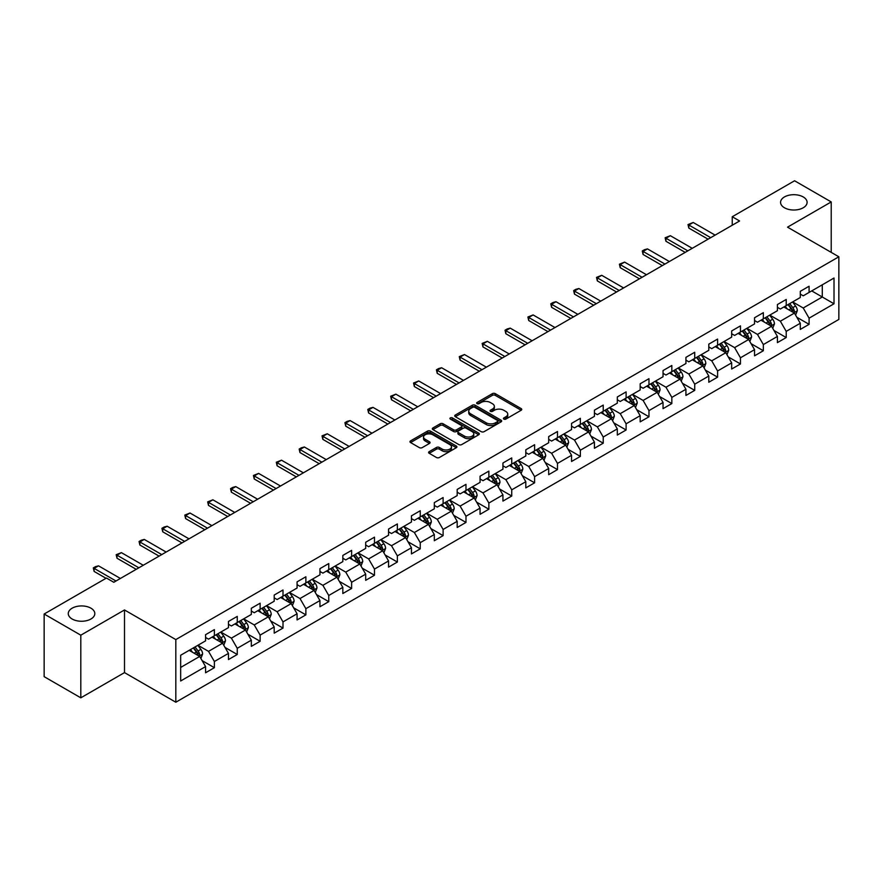 <?xml version="1.0" encoding="UTF-8"?>
<svg xmlns="http://www.w3.org/2000/svg" width="883" height="883" viewBox="0 0 883 883"><rect width="100%" height="100%" fill="white"/><g stroke="black" fill="none" stroke-linecap="round" stroke-linejoin="round"><path stroke-width="1.32" d="M503.851 419.094A1.424 0.828 0 0 0 505.871 419.094L521.158 410.264A2.031 1.17 0 0 0 521.754 409.436A2.031 1.17 0 0 0 521.158 408.597L495.253 393.641A2.031 1.17 0 0 0 492.383 393.641L477.085 402.471A1.424 0.828 0 0 0 476.665 403.056A1.424 0.828 0 0 0 477.085 403.641A1.424 0.828 0 0 0 479.105 403.641L481.08 402.493A6.512 3.764 0 0 1 490.297 402.493L492.449 403.741A6.512 3.764 0 0 1 494.359 406.401A6.512 3.764 0 0 1 492.449 409.061L490.473 410.198A1.424 0.828 0 0 0 490.054 410.783A1.424 0.828 0 0 0 490.473 411.368A1.424 0.828 0 0 0 492.482 411.368L494.469 410.22A6.512 3.764 0 0 1 503.674 410.22L505.838 411.467A6.512 3.764 0 0 1 507.747 414.127A6.512 3.764 0 0 1 505.838 416.787L503.851 417.924A1.424 0.828 0 0 0 503.442 418.509A1.424 0.828 0 0 0 503.851 419.094L503.851 417.924M90.927 608.177A13.267 7.66 0 0 0 76.457 606.522A13.267 7.66 0 0 0 68.267 613.597A13.267 7.66 0 0 0 72.152 619.016A13.267 7.66 0 0 0 86.622 620.672A13.267 7.66 0 0 0 94.812 613.597A13.267 7.66 0 0 0 90.927 608.177M803.221 196.942A13.267 7.66 0 0 0 788.762 195.275A13.267 7.66 0 0 0 780.561 202.362A13.267 7.66 0 0 0 784.457 207.77A13.267 7.66 0 0 0 798.916 209.437A13.267 7.66 0 0 0 807.106 202.362A13.267 7.66 0 0 0 803.221 196.942M429.193 451.643A2.031 1.17 0 0 0 428.597 452.471A2.031 1.17 0 0 0 429.193 453.299L436.467 457.504A2.031 1.17 0 0 0 439.348 457.504L456.323 447.692A2.031 1.17 0 0 0 456.919 446.864A2.031 1.17 0 0 0 456.323 446.036L430.418 431.081A2.031 1.17 0 0 0 427.538 431.081L410.562 440.882A2.031 1.17 0 0 0 409.966 441.71A2.031 1.17 0 0 0 410.562 442.549L419.337 447.615A2.031 1.17 0 0 0 422.217 447.615L429.48 443.421A2.031 1.17 0 0 0 430.076 442.582A2.031 1.17 0 0 0 429.48 441.754L425.131 439.237A5.441 3.146 0 0 1 423.542 437.019A5.441 3.146 0 0 1 426.897 434.116A5.441 3.146 0 0 1 432.836 434.8L449.889 444.646A5.441 3.146 0 0 1 451.478 446.864A5.441 3.146 0 0 1 448.123 449.767A5.441 3.146 0 0 1 442.184 449.083L439.348 447.449A2.031 1.17 0 0 0 436.467 447.449L429.193 451.643L429.193 453.299M124.503 609.954L80.806 635.186L44.15 614.016L44.15 676.665L80.806 697.824L124.503 672.603L175.816 702.228L175.816 639.59L124.503 609.954L124.503 672.603M831.223 252.383L831.223 201.931L787.537 227.163L838.85 256.787L175.816 639.59M831.223 201.931L794.568 180.772L732.25 216.743L732.25 225.209M44.15 614.016L106.468 578.045L113.797 582.272L739.59 220.982L732.25 216.743M481.224 431.655A2.031 1.17 0 0 0 484.105 431.655L501.08 421.853A2.031 1.17 0 0 0 501.676 421.025A2.031 1.17 0 0 0 501.08 420.198L475.175 405.231A2.031 1.17 0 0 0 472.306 405.231L455.319 415.043A2.031 1.17 0 0 0 454.723 415.871A2.031 1.17 0 0 0 455.319 416.699L481.224 431.655M450.926 419.403A1.424 0.828 0 0 1 452.372 419.602L478.674 434.789L461.721 444.579A2.031 1.17 0 0 1 458.84 444.579L432.935 429.624L440.209 425.463L440.209 423.763L432.935 427.957A2.031 1.17 0 0 0 432.339 428.796A2.031 1.17 0 0 0 432.935 429.624L432.935 427.957M440.209 425.463A2.031 1.17 0 0 1 443.089 425.463L443.089 423.763A2.031 1.17 0 0 0 440.209 423.763M443.089 423.763L453.597 429.833A2.031 1.17 0 0 0 456.467 429.833L461.29 427.052A2.031 1.17 0 0 0 461.886 426.213A2.031 1.17 0 0 0 461.29 425.385L450.352 419.072A1.424 0.828 0 0 1 449.933 418.487A1.424 0.828 0 0 1 450.816 417.725A1.424 0.828 0 0 1 452.372 417.902L478.707 433.111A2.031 1.17 0 0 1 479.303 433.939A2.031 1.17 0 0 1 478.707 434.778L478.707 433.111M175.816 702.228L838.85 319.436L838.85 256.787M202.141 660.627L214.381 667.691L214.381 661.51L228.454 653.387L228.454 659.568L237.251 654.491L237.251 648.31L251.324 640.175L251.324 646.356L260.132 641.279L260.132 635.098L274.205 626.974L274.205 633.155L283.001 628.078L283.001 621.897L297.074 613.762L297.074 619.943L305.871 614.866L305.871 608.685L319.944 600.561L319.944 606.742L328.752 601.665L328.752 595.484L342.825 587.361L342.825 593.531L351.622 588.453L351.622 582.272L365.694 574.149L365.694 580.33L374.491 575.252L374.491 569.071L388.564 560.948L388.564 567.129L397.361 562.041L397.361 555.871L411.445 547.736L411.445 553.917L420.242 548.84L420.242 542.659L434.315 534.535L434.315 540.716L443.111 535.639L443.111 529.458L457.184 521.323L457.184 527.504L465.981 522.427L465.981 516.246L480.065 508.122L480.065 514.303L488.862 509.226L488.862 503.045L502.935 494.91L502.935 501.091L511.732 496.014L511.732 489.833L525.804 481.71L525.804 487.891L534.601 482.813L534.601 476.632L548.685 468.509L548.685 474.679L557.482 469.601L557.482 463.42L571.555 455.297L571.555 461.478L580.352 456.401L580.352 450.22L594.425 442.096L594.425 448.277L603.221 443.189L603.221 437.019L617.305 428.884L617.305 435.065L626.102 429.988L626.102 423.807L640.175 415.683L640.175 421.864L648.972 416.787L648.972 410.606L663.045 402.471L663.045 408.652L671.842 403.575L671.842 397.394L685.925 389.271L685.925 395.452L694.722 390.374L694.722 384.193L708.795 376.059L708.795 382.24L717.592 377.162L717.592 370.981L731.665 362.858L731.665 369.039L740.462 363.962L740.462 357.781L754.546 349.657L754.546 355.827L763.342 350.75L763.342 344.569L777.415 336.445L777.415 342.626L786.212 337.549L786.212 331.368L800.285 323.244L800.285 329.425L809.082 324.337L809.082 318.167L834.016 303.774L834.016 278.035L822.283 284.812L822.283 296.997L834.016 303.774M214.381 667.691L205.584 672.769L205.584 666.588L180.662 680.981L180.662 655.252L205.584 640.859L205.584 634.678L214.381 629.601L214.381 635.782L228.454 627.647L228.454 621.466L237.251 616.389L237.251 622.57L251.324 614.447L251.324 608.266L260.132 603.188L260.132 609.369L274.205 601.235L274.205 595.054L283.001 589.976L283.001 596.157L297.074 588.034L297.074 581.853L305.871 576.776L305.871 582.957L319.944 574.822L319.944 568.652L328.752 563.564L328.752 569.745L342.825 561.621L342.825 555.44L351.622 550.363L351.622 556.544L365.694 548.42L365.694 542.239L374.491 537.162L374.491 543.332L388.564 535.208L388.564 529.027L397.361 523.95L397.361 530.131L411.445 522.008L411.445 515.827L420.242 510.749L420.242 516.93L434.315 508.796L434.315 502.615L443.111 497.537L443.111 503.718L457.184 495.595L457.184 489.414L465.981 484.337L465.981 490.518L480.065 482.383L480.065 476.202L488.862 471.125L488.862 477.306L502.935 469.182L502.935 463.001L511.732 457.924L511.732 464.105L525.804 455.97L525.804 449.8L534.601 444.712L534.601 450.893L548.685 442.769L548.685 436.588L557.482 431.511L557.482 437.692L571.555 429.568L571.555 423.387L580.352 418.31L580.352 424.48L594.425 416.357L594.425 410.176L603.221 405.098L603.221 411.279L617.305 403.156L617.305 396.975L626.102 391.897L626.102 398.078L640.175 389.944L640.175 383.763L648.972 378.686L648.972 384.867L663.045 376.743L663.045 370.562L671.842 365.485L671.842 371.666L685.925 363.531L685.925 357.35L694.722 352.273L694.722 358.454L708.795 350.33L708.795 344.149L717.592 339.072L717.592 345.253L731.665 337.118L731.665 330.948L740.462 325.86L740.462 332.041L754.546 323.918L754.546 317.737L763.342 312.659L763.342 318.84L777.415 310.717L777.415 304.536L786.212 299.458L786.212 305.628L800.285 297.505L800.285 291.324L809.082 286.247L809.082 292.428L834.016 278.035M212.03 637.129L222.593 643.221L208.52 651.356L197.958 645.263M205.584 637.471L208.52 639.16L214.381 635.782M208.52 651.356L214.381 661.51M222.593 643.221L228.454 653.387M234.911 623.928L245.463 630.02L231.39 638.144L220.827 632.051M228.454 624.259L231.39 625.959L237.251 622.57M231.39 638.144L237.251 648.31M245.463 630.02L251.324 640.175M257.781 610.716L268.333 616.82L254.26 624.943L243.708 618.851M251.324 611.058L254.26 612.747L260.132 609.369M254.26 624.943L260.132 635.098M268.333 616.82L274.205 626.974M280.651 597.515L291.213 603.608L277.13 611.731L266.578 605.639M274.205 597.857L277.13 599.546L283.001 596.157M277.13 611.731L283.001 621.897M291.213 603.608L297.074 613.762M303.531 584.303L314.083 590.407L300.01 598.531L289.447 592.438M297.074 584.645L300.01 586.345L305.871 582.957M300.01 598.531L305.871 608.685M314.083 590.407L319.944 600.561M326.401 571.102L336.953 577.195L322.88 585.33L312.328 579.226M319.944 571.444L322.88 573.133L328.752 569.745M322.88 585.33L328.752 595.484M336.953 577.195L342.825 587.361M349.271 557.901L359.834 563.994L345.75 572.118L335.198 566.025M342.825 558.233L345.75 559.932L351.622 556.544M345.75 572.118L351.622 582.272M359.834 563.994L365.694 574.149M372.151 544.69L382.703 550.782L368.63 558.917L358.068 552.813M365.694 545.032L368.63 546.72L374.491 543.332M368.63 558.917L374.491 569.071M382.703 550.782L388.564 560.948M395.021 531.489L405.573 537.581L391.5 545.705L380.948 539.612M388.564 531.82L391.5 533.52L397.361 530.131M391.5 545.705L397.361 555.871M405.573 537.581L411.445 547.736M417.891 518.277L428.454 524.37L414.37 532.504L403.818 526.411M411.445 518.619L414.37 520.308L420.242 516.93M414.37 532.504L420.242 542.659M428.454 524.37L434.315 534.535M440.772 505.076L451.323 511.169L437.251 519.292L426.688 513.2M434.315 505.407L437.251 507.107L443.111 503.718M437.251 519.292L443.111 529.458M451.323 511.169L457.184 521.323M463.641 491.864L474.193 497.968L460.12 506.091L449.568 499.999M457.184 492.206L460.12 493.895L465.981 490.518M460.12 506.091L465.981 516.246M474.193 497.968L480.065 508.122M486.511 478.663L497.074 484.756L482.99 492.88L472.438 486.787M480.065 479.005L482.99 480.694L488.862 477.306M482.99 492.88L488.862 503.045M497.074 484.756L502.935 494.91M509.392 465.451L519.944 471.555L505.871 479.679L495.308 473.586M502.935 465.794L505.871 467.493L511.732 464.105M505.871 479.679L511.732 489.833M519.944 471.555L525.804 481.71M532.261 452.251L542.813 458.343L528.74 466.478L518.189 460.374M525.804 452.593L528.74 454.281L534.601 450.893M528.74 466.478L534.601 476.632M542.813 458.343L548.685 468.509M555.131 439.05L565.694 445.142L551.61 453.266L541.058 447.173M548.685 439.381L551.61 441.081L557.482 437.692M551.61 453.266L557.482 463.42M565.694 445.142L571.555 455.297M578.012 425.838L588.564 431.93L574.491 440.065L563.928 433.961M571.555 426.18L574.491 427.869L580.352 424.48M574.491 440.065L580.352 450.22M588.564 431.93L594.425 442.096M600.881 412.637L611.433 418.73L597.361 426.853L586.809 420.761M594.425 412.968L597.361 414.668L603.221 411.279M597.361 426.853L603.221 437.019M611.433 418.73L617.305 428.884M623.751 399.425L634.314 405.518L620.23 413.652L609.678 407.56M617.305 399.767L620.23 401.456L626.102 398.078M620.23 413.652L626.102 423.807M634.314 405.518L640.175 415.683M646.621 386.224L657.184 392.317L643.111 400.441L632.548 394.348M640.175 386.555L643.111 388.255L648.972 384.867M643.111 400.441L648.972 410.606M657.184 392.317L663.045 402.471M669.502 373.012L680.053 379.116L665.981 387.24L655.429 381.147M663.045 373.354L665.981 375.043L671.842 371.666M665.981 387.24L671.842 397.394M680.053 379.116L685.925 389.271M692.371 359.811L702.934 365.904L688.85 374.028L678.299 367.935M685.925 360.154L688.85 361.842L694.722 358.454M688.85 374.028L694.722 384.193M702.934 365.904L708.795 376.059M715.241 346.6L725.804 352.703L711.731 360.827L701.168 354.734M708.795 346.942L711.731 348.642L717.592 345.253M711.731 360.827L717.592 370.981M725.804 352.703L731.665 362.858M738.122 333.399L748.674 339.491L734.601 347.626L724.049 341.522M731.665 333.741L734.601 335.43L740.462 332.041M734.601 347.626L740.462 357.781M748.674 339.491L754.546 349.657M760.991 320.198L771.554 326.291L757.471 334.414L746.919 328.321M754.546 320.529L757.471 322.229L763.342 318.84M757.471 334.414L763.342 344.569M771.554 326.291L777.415 336.445M783.861 306.986L794.424 313.079L780.351 321.213L769.788 315.11M777.415 307.328L780.351 309.017L786.212 305.628M780.351 321.213L786.212 331.368M794.424 313.079L800.285 323.244M811.72 290.904L822.283 296.997L803.221 308.001L792.658 301.909M800.285 294.116L803.221 295.816L809.082 292.428M803.221 308.001L809.082 318.167M80.806 635.186L80.806 697.824M180.662 667.438L199.713 656.433L189.161 650.341M199.713 656.433L205.584 666.588M796.841 317.273L809.082 324.337M773.972 330.474L786.212 337.549M751.091 343.686L763.342 350.75M728.221 356.887L740.462 363.962M705.351 370.098L717.592 377.162M682.471 383.299L694.722 390.374M659.601 396.511L671.842 403.575M636.731 409.712L648.972 416.787M613.862 422.924L626.102 429.988M590.981 436.125L603.221 443.189M568.111 449.326L580.352 456.401M545.241 462.537L557.482 469.601M522.361 475.738L534.601 482.813M499.491 488.95L511.732 496.014M476.621 502.151L488.862 509.226M453.741 515.363L465.981 522.427M430.871 528.564L443.111 535.639M408.001 541.776L420.242 548.84M385.12 554.977L397.361 562.041M362.251 568.177L374.491 575.252M339.381 581.389L351.622 588.453M316.5 594.59L328.752 601.665M293.631 607.802L305.871 614.866M270.761 621.003L283.001 628.078M247.88 634.215L260.132 641.279M225.01 647.416L237.251 654.491M504.425 419.293L505.838 418.476A6.512 3.764 0 0 0 507.747 415.816L507.747 414.127M494.359 406.401L494.359 408.089A6.512 3.764 0 0 1 492.449 410.75L491.036 411.566M521.158 408.597L521.158 410.264L495.253 395.341A2.031 1.17 0 0 0 492.383 395.341L477.659 403.84M501.058 421.864L475.175 406.931A2.031 1.17 0 0 0 472.306 406.931L455.341 416.721M497.493 421.599A1.424 0.828 0 0 0 497.902 421.025A1.424 0.828 0 0 0 497.493 420.44L474.745 407.317A1.424 0.828 0 0 0 472.736 407.317L470.65 408.52A6.512 3.764 0 0 0 468.741 411.18A6.512 3.764 0 0 0 470.65 413.84L486.191 422.814A6.512 3.764 0 0 0 495.396 422.814L497.493 421.599L497.493 423.299A1.424 0.828 0 0 0 497.902 422.714L497.902 421.025M468.741 411.18L468.741 412.869A6.512 3.764 0 0 0 470.65 415.529L470.65 413.84M497.493 423.299L495.396 424.502A6.512 3.764 0 0 1 486.191 424.502L470.65 415.529M443.089 425.463L453.597 431.522A2.031 1.17 0 0 0 456.467 431.522L461.29 428.741A2.031 1.17 0 0 0 461.886 427.913L461.886 426.213M464.491 436.125A5.441 3.146 0 0 0 470.429 436.809A5.441 3.146 0 0 0 473.785 433.906A5.441 3.146 0 0 0 472.195 431.677L466.18 428.211A2.031 1.17 0 0 0 463.31 428.211L458.487 430.992A2.031 1.17 0 0 0 457.891 431.82A2.031 1.17 0 0 0 458.487 432.659L464.491 436.125L464.491 437.813A5.441 3.146 0 0 0 470.429 438.498A5.441 3.146 0 0 0 473.785 435.595L473.785 433.906M457.891 431.82L457.891 433.52A2.031 1.17 0 0 0 458.487 434.348L458.487 432.659M464.491 437.813L458.487 434.348M451.478 446.864L451.478 448.553A5.441 3.146 0 0 1 448.123 451.467A5.441 3.146 0 0 1 442.184 450.783L439.348 449.138A2.031 1.17 0 0 0 436.467 449.138L429.226 453.321M423.542 437.019L423.542 438.708A5.441 3.146 0 0 0 425.131 440.937L425.131 439.237M429.48 441.754L429.48 443.421L425.131 440.937M456.301 447.714L430.418 432.769A2.031 1.17 0 0 0 427.538 432.769L410.584 442.56M795.583 315.088L797.327 310.695A5.497 3.168 -120 0 0 795.572 306.015L792.548 301.975M787.272 308.951L785.219 306.213M793.574 312.593L794.358 310.926A5.497 3.168 -120 0 0 792.791 307.626L789.755 303.586M788.387 304.381L791.742 308.862A2.804 1.611 60 0 1 792.25 309.712L794.358 310.926M788 304.602L791.025 308.642A5.497 3.168 60 0 1 792.603 311.942M710.705 237.659L688.828 225.022L688.828 228.079L688.023 224.558L693.221 222.483L715.098 235.121M708.067 239.183L688.828 228.079M693.221 222.483L688.828 225.022L688.023 224.558M772.713 328.299L774.457 323.895A5.497 3.168 -120 0 0 772.702 319.227L769.678 315.187M764.402 322.163L762.338 319.414M770.704 325.794L771.488 324.138A5.497 3.168 -120 0 0 769.91 320.827L766.885 316.787M765.506 317.582L768.872 322.063A2.804 1.611 60 0 1 769.38 322.913L771.488 324.138M765.131 317.803L768.155 321.842A5.497 3.168 60 0 1 769.722 325.154M749.833 341.5L751.576 337.107A5.497 3.168 -120 0 0 749.822 332.427L746.797 328.388M741.521 335.363L739.468 332.615M747.824 339.006L748.607 337.339A5.497 3.168 -120 0 0 747.04 334.039L744.016 329.999M742.636 330.794L745.992 335.275A2.804 1.611 60 0 1 746.499 336.125L748.607 337.339M742.25 331.015L745.285 335.054A5.497 3.168 60 0 1 746.852 338.355M687.824 250.86L665.948 238.233L665.948 241.28L665.142 237.77L670.352 235.695L692.228 248.322M685.186 252.383L665.948 241.28M670.352 235.695L665.948 238.233L665.142 237.77M664.954 264.072L643.078 251.434L643.078 254.481L642.272 250.971L644.469 249.701L647.482 248.896L669.358 261.534M662.316 265.595L643.078 254.481M647.482 248.896L643.078 251.434L642.272 250.971M726.963 354.701L728.707 350.308A5.497 3.168 -120 0 0 726.952 345.628L723.928 341.589M718.652 348.575L716.599 345.827M724.954 352.207L725.738 350.551A5.497 3.168 -120 0 0 724.17 347.24L721.135 343.2M719.766 343.995L723.122 348.476A2.804 1.611 60 0 1 723.63 349.326L725.738 350.551M719.38 344.215L722.404 348.255A5.497 3.168 60 0 1 723.983 351.566M704.093 367.913L705.837 363.52A5.497 3.168 -120 0 0 704.082 358.84L701.058 354.8M695.782 361.776L693.718 359.028M702.084 365.419L702.868 363.752A5.497 3.168 -120 0 0 701.29 360.452L698.265 356.412M696.886 357.207L700.252 361.688A2.804 1.611 60 0 1 700.76 362.538L702.868 363.752M696.51 357.427L699.535 361.467A5.497 3.168 60 0 1 701.102 364.767M681.212 381.114L682.956 376.721A5.497 3.168 -120 0 0 681.201 372.041L678.177 368.001M672.901 374.977L670.848 372.24M679.204 378.619L679.987 376.953A5.497 3.168 -120 0 0 678.42 373.652L675.396 369.613M674.016 370.407L677.371 374.889A2.804 1.611 60 0 1 677.879 375.739L679.987 376.953M673.63 370.628L676.665 374.668A5.497 3.168 60 0 1 678.232 377.979M642.084 277.273L620.208 264.646L620.208 267.692L619.402 264.183L624.601 262.108L646.477 274.734M639.447 278.796L620.208 267.692M624.601 262.108L620.208 264.646L619.402 264.183M619.204 290.485L597.327 277.847L597.327 280.893L596.522 277.383L601.731 275.308L623.608 287.935M616.566 292.008L597.327 280.893M601.731 275.308L597.327 277.847L596.522 277.383M596.334 303.686L574.458 291.059L574.458 294.105L573.652 290.595L575.848 289.315L578.862 288.52L600.738 301.147M593.696 305.209L574.458 294.105M578.862 288.52L574.458 291.059L573.652 290.595M658.343 394.326L660.087 389.933A5.497 3.168 -120 0 0 658.332 385.253L655.307 381.213M650.031 388.189L647.979 385.441M656.334 391.831L657.118 390.165A5.497 3.168 -120 0 0 655.55 386.853L652.515 382.814M651.146 383.619L654.502 388.101A2.804 1.611 60 0 1 655.009 388.95L657.118 390.165M650.76 383.84L653.784 387.88A5.497 3.168 60 0 1 655.363 391.18M573.464 316.887L551.588 304.26L551.588 307.306L550.782 303.796L552.979 302.527L555.981 301.721L577.857 314.348M570.826 318.41L551.588 307.306M555.981 301.721L551.588 304.26L550.782 303.796M635.473 407.527L637.217 403.134A5.497 3.168 -120 0 0 635.462 398.454L632.438 394.414M627.162 401.39L625.098 398.652M633.464 405.032L634.248 403.365A5.497 3.168 -120 0 0 632.67 400.065L629.645 396.026M628.266 396.82L631.632 401.301A2.804 1.611 60 0 1 632.14 402.151L634.248 403.365M627.89 397.041L630.915 401.081A5.497 3.168 60 0 1 632.482 404.381M550.584 330.099L528.707 317.472L528.707 320.518L527.902 316.997L533.111 314.933L554.988 327.56M547.946 331.622L528.707 320.518M533.111 314.933L528.707 317.472L527.902 316.997M612.592 420.738L614.336 416.346A5.497 3.168 -120 0 0 612.581 411.666L609.557 407.626M604.281 414.602L602.228 411.853M610.583 418.233L611.378 416.577A5.497 3.168 -120 0 0 609.8 413.266L606.776 409.226M605.396 410.021L608.751 414.502A2.804 1.611 60 0 1 609.259 415.352L611.378 416.577M605.01 410.242L608.045 414.282A5.497 3.168 60 0 1 609.612 417.593M527.714 343.299L505.838 330.672L505.838 333.719L505.032 330.209L507.228 328.94L510.242 328.134L532.118 340.761M525.076 344.823L505.838 333.719M510.242 328.134L505.838 330.672L505.032 330.209M589.723 433.939L591.467 429.546A5.497 3.168 -120 0 0 589.712 424.866L586.687 420.827M581.411 427.802L579.358 425.065M587.714 431.445L588.497 429.778A5.497 3.168 -120 0 0 586.93 426.478L583.906 422.438M582.526 423.233L585.882 427.714A2.804 1.611 60 0 1 586.389 428.564L588.497 429.778M582.14 423.454L585.164 427.493A5.497 3.168 60 0 1 586.742 430.794M504.844 356.511L482.968 343.873L482.968 346.931L482.162 343.41L487.361 341.335L509.237 353.973M502.206 358.034L482.968 346.931M487.361 341.335L482.968 343.873L482.162 343.41M566.853 447.151L568.597 442.747A5.497 3.168 -120 0 0 566.842 438.078L563.818 434.039M558.542 441.014L556.478 438.266M564.844 444.646L565.628 442.99A5.497 3.168 -120 0 0 564.049 439.679L561.025 435.639M559.645 436.434L563.012 440.915A2.804 1.611 60 0 1 563.52 441.765L565.628 442.99M559.27 436.655L562.294 440.694A5.497 3.168 60 0 1 563.862 444.006M481.963 369.712L460.087 357.085L460.087 360.132L459.281 356.622L464.491 354.547L486.367 367.173M479.326 371.235L460.087 360.132M464.491 354.547L460.087 357.085L459.281 356.622M543.972 460.352L545.716 455.959A5.497 3.168 -120 0 0 543.961 451.279L540.937 447.239M535.661 454.215L533.608 451.467M541.963 457.858L542.758 456.191A5.497 3.168 -120 0 0 541.18 452.891L538.155 448.851M536.776 449.646L540.131 454.127A2.804 1.611 60 0 1 540.639 454.977L542.758 456.191M536.389 449.866L539.425 453.906A5.497 3.168 60 0 1 540.992 457.206M459.094 382.924L437.217 370.286L437.217 373.332L436.412 369.822L438.608 368.553L441.621 367.747L463.498 380.385M456.456 384.447L437.217 373.332M441.621 367.747L437.217 370.286L436.412 369.822M521.102 473.553L522.846 469.16A5.497 3.168 -120 0 0 521.091 464.48L518.067 460.44M512.791 467.427L510.738 464.679M519.094 471.058L519.877 469.403A5.497 3.168 -120 0 0 518.31 466.092L515.286 462.052M513.906 462.847L517.261 467.328A2.804 1.611 60 0 1 517.769 468.178L519.877 469.403M513.52 463.067L516.544 467.107A5.497 3.168 60 0 1 518.122 470.418M436.224 396.125L414.348 383.498L414.348 386.544L413.542 383.034L418.741 380.959L440.617 393.586M433.586 397.648L414.348 386.544M418.741 380.959L414.348 383.498L413.542 383.034M498.233 486.765L499.977 482.372A5.497 3.168 -120 0 0 498.222 477.692L495.197 473.652M489.922 480.628L487.858 477.88M496.224 484.27L497.008 482.604A5.497 3.168 -120 0 0 495.429 479.303L492.405 475.264M491.025 476.058L494.392 480.54A2.804 1.611 60 0 1 494.899 481.39L497.008 482.604M490.65 476.279L493.674 480.319A5.497 3.168 60 0 1 495.242 483.619M413.343 409.337L391.467 396.699L391.467 399.745L390.661 396.235L395.871 394.16L417.747 406.787M410.705 410.86L391.467 399.745M395.871 394.16L391.467 396.699L390.661 396.235M475.352 499.966L477.096 495.573A5.497 3.168 -120 0 0 475.341 490.893L472.317 486.853M467.041 493.829L464.988 491.091M473.343 497.471L474.138 495.816A5.497 3.168 -120 0 0 472.56 492.504L469.535 488.465M468.156 489.259L471.511 493.74A2.804 1.611 60 0 1 472.019 494.59L474.138 495.816M467.769 489.48L470.805 493.52A5.497 3.168 60 0 1 472.372 496.831M390.474 422.538L368.597 409.911L368.597 412.957L367.792 409.447L369.988 408.167L373.001 407.372L394.878 419.999M387.836 424.061L368.597 412.957M373.001 407.372L368.597 409.911L367.792 409.447M452.482 513.178L454.226 508.785A5.497 3.168 -120 0 0 452.471 504.105L449.447 500.065M444.171 507.041L442.118 504.292M450.473 510.683L451.257 509.016A5.497 3.168 -120 0 0 449.69 505.716L446.666 501.676M445.286 502.471L448.641 506.952A2.804 1.611 60 0 1 449.149 507.802L451.257 509.016M444.9 502.692L447.924 506.732A5.497 3.168 60 0 1 449.502 510.032M367.604 435.738L345.728 423.112L345.728 426.158L344.922 422.648L347.118 421.379L350.121 420.573L371.997 433.2M364.966 437.262L345.728 426.158M350.121 420.573L345.728 423.112L344.922 422.648M429.613 526.378L431.357 521.985A5.497 3.168 -120 0 0 429.602 517.306L426.577 513.266M421.301 520.242L419.237 517.504M427.604 523.884L428.387 522.217A5.497 3.168 -120 0 0 426.809 518.917L423.785 514.877M422.416 515.672L425.772 520.153A2.804 1.611 60 0 1 426.279 521.003L428.387 522.217M422.03 515.893L425.054 519.932A5.497 3.168 60 0 1 426.632 523.233M344.723 448.95L322.847 436.323L322.847 439.37L322.041 435.849L327.251 433.785L349.127 446.412M342.085 450.473L322.847 439.37M327.251 433.785L322.847 436.323L322.041 435.849M406.732 539.59L408.476 535.197A5.497 3.168 -120 0 0 406.721 530.517L403.697 526.478M398.421 533.453L396.368 530.705M404.723 537.085L405.518 535.429A5.497 3.168 -120 0 0 403.939 532.118L400.915 528.078M399.535 528.873L402.891 533.354A2.804 1.611 60 0 1 403.399 534.204L405.518 535.429M399.149 529.094L402.184 533.133A5.497 3.168 60 0 1 403.752 536.445M321.854 462.151L299.977 449.524L299.977 452.571L299.171 449.061L301.368 447.791L304.381 446.986L326.257 459.613M319.216 463.674L299.977 452.571M304.381 446.986L299.977 449.524L299.171 449.061M383.862 552.791L385.606 548.398A5.497 3.168 -120 0 0 383.851 543.718L380.827 539.679M375.551 546.654L373.498 543.917M381.853 550.297L382.637 548.63A5.497 3.168 -120 0 0 381.07 545.33L378.045 541.29M376.666 542.085L380.021 546.566A2.804 1.611 60 0 1 380.529 547.416L382.637 548.63M376.279 542.305L379.304 546.345A5.497 3.168 60 0 1 380.882 549.645M298.984 475.363L277.107 462.725L277.107 465.783L276.302 462.262L281.5 460.186L303.377 472.824M296.346 476.886L277.107 465.783M281.5 460.186L277.107 462.725L276.302 462.262M360.992 566.003L362.736 561.599A5.497 3.168 -120 0 0 360.981 556.93L357.957 552.89M352.681 559.866L350.617 557.118M358.984 563.497L359.767 561.842A5.497 3.168 -120 0 0 358.189 558.531L355.165 554.491M353.796 555.286L357.151 559.767A2.804 1.611 60 0 1 357.659 560.617L359.767 561.842M353.41 555.506L356.434 559.546A5.497 3.168 60 0 1 358.012 562.857M276.103 488.564L254.238 475.937L254.238 478.983L253.421 475.473L258.631 473.398L280.507 486.025M273.465 490.087L254.238 478.983M258.631 473.398L254.238 475.937L253.421 475.473M338.112 579.204L339.856 574.811A5.497 3.168 -120 0 0 338.112 570.131L335.076 566.091M329.8 573.067L327.748 570.319M336.103 576.709L336.898 575.043A5.497 3.168 -120 0 0 335.319 571.742L332.295 567.703M330.915 568.497L334.271 572.979A2.804 1.611 60 0 1 334.778 573.829L336.898 575.043M330.54 568.718L333.564 572.758A5.497 3.168 60 0 1 335.132 576.058M253.233 501.776L231.357 489.138L231.357 492.184L230.551 488.674L232.748 487.405L235.761 486.599L257.637 499.237M250.595 503.299L231.357 492.184M235.761 486.599L231.357 489.138L230.551 488.674M315.242 592.405L316.986 588.012A5.497 3.168 -120 0 0 315.231 583.332L312.207 579.292M306.931 586.279L304.878 583.531M313.233 589.91L314.017 588.255A5.497 3.168 -120 0 0 312.45 584.943L309.425 580.904M308.046 581.698L311.401 586.18A2.804 1.611 60 0 1 311.909 587.029L314.017 588.255M307.659 581.919L310.684 585.959A5.497 3.168 60 0 1 312.262 589.27M230.364 514.977L208.487 502.35L208.487 505.396L207.682 501.886L212.88 499.811L234.757 512.438M227.726 516.5L208.487 505.396M212.88 499.811L208.487 502.35L207.682 501.886M292.372 605.617L294.116 601.224A5.497 3.168 -120 0 0 292.361 596.544L289.337 592.504M284.061 599.48L281.997 596.731M290.364 603.122L291.147 601.455A5.497 3.168 -120 0 0 289.569 598.155L286.545 594.116M285.176 594.91L288.531 599.391A2.804 1.611 60 0 1 289.039 600.241L291.147 601.455M284.79 595.131L287.814 599.171A5.497 3.168 60 0 1 289.392 602.471M207.494 528.189L185.618 515.551L185.618 518.597L184.801 515.087L190.011 513.012L211.887 525.639M204.845 529.712L185.618 518.597M190.011 513.012L185.618 515.551L184.801 515.087M269.492 618.817L271.236 614.425A5.497 3.168 -120 0 0 269.492 609.745L266.456 605.705M261.18 612.681L259.127 609.943M267.483 616.323L268.277 614.667A5.497 3.168 -120 0 0 266.699 611.356L263.675 607.316M262.295 608.111L265.651 612.592A2.804 1.611 60 0 1 266.158 613.442L268.277 614.667M261.92 608.332L264.944 612.372A5.497 3.168 60 0 1 266.511 615.683M184.613 541.389L162.737 528.762L162.737 531.809L161.931 528.299L164.128 527.019L167.141 526.224L189.017 538.851M181.975 542.913L162.737 531.809M167.141 526.224L162.737 528.762L161.931 528.299M246.622 632.029L248.366 627.636A5.497 3.168 -120 0 0 246.611 622.957L243.587 618.917M238.311 625.892L236.258 623.144M244.613 629.535L245.397 627.868A5.497 3.168 -120 0 0 243.829 624.568L240.805 620.528M239.425 621.323L242.781 625.804A2.804 1.611 60 0 1 243.289 626.654L245.397 627.868M239.039 621.544L242.063 625.583A5.497 3.168 60 0 1 243.642 628.884M161.744 554.59L139.867 541.963L139.867 545.01L139.061 541.5L141.258 540.23L144.26 539.425L166.136 552.052M159.106 556.124L139.867 545.01M144.26 539.425L139.867 541.963L139.061 541.5M223.752 645.23L225.496 640.837A5.497 3.168 -120 0 0 223.741 636.157L220.717 632.118M215.441 639.093L213.388 636.356M221.743 642.736L222.527 641.069A5.497 3.168 -120 0 0 220.949 637.769L217.924 633.729M216.556 634.524L219.911 639.005A2.804 1.611 60 0 1 220.419 639.855L222.527 641.069M216.169 634.745L219.194 638.784A5.497 3.168 60 0 1 220.772 642.084M138.874 567.802L116.998 555.175L116.998 558.222L116.181 554.701L121.39 552.637L143.267 565.263M136.225 569.325L116.998 558.222M121.39 552.637L116.998 555.175L116.181 554.701M200.871 658.442L202.615 654.049A5.497 3.168 -120 0 0 200.871 649.369L197.836 645.33M192.56 652.305L190.507 649.557M198.863 655.937L199.657 654.281A5.497 3.168 -120 0 0 198.079 650.97L195.055 646.93M193.675 647.725L197.03 652.206A2.804 1.611 60 0 1 197.549 653.056L199.657 654.281M193.3 647.945L196.324 651.985A5.497 3.168 60 0 1 197.891 655.296M115.993 581.003L94.117 568.376L94.117 571.422L93.311 567.912L95.507 566.643L98.521 565.837L120.397 578.464M106.026 578.299L94.117 571.422M98.521 565.837L94.117 568.376L93.311 567.912M505.838 418.476L505.838 416.787M490.473 411.368L490.473 410.198M492.449 410.75L492.449 409.061M477.085 403.641L477.085 402.471M492.383 395.341L492.383 393.641M495.253 395.341L495.253 393.641M455.319 416.699L455.319 415.043M472.306 406.931L472.306 405.231M475.175 406.931L475.175 405.231M501.08 421.853L501.08 420.198M486.191 424.502L486.191 422.814M495.396 424.502L495.396 422.814M453.597 431.522L453.597 429.833M456.467 431.522L456.467 429.833M461.29 428.741L461.29 427.052M452.372 419.602L452.372 417.902M436.467 449.138L436.467 447.449M439.348 449.138L439.348 447.449M442.184 450.783L442.184 449.083M410.562 442.549L410.562 440.882M427.538 432.769L427.538 431.081M430.418 432.769L430.418 431.081M456.323 447.692L456.323 446.036M793.883 312.77L797.294 310.805M792.791 307.626L795.572 306.015M788.872 309.878L791.025 308.642M771.002 325.97L774.413 324.006M769.91 320.827L772.702 319.227M766.003 323.09L768.155 321.842M748.133 339.182L751.543 337.218M747.04 334.039L749.822 332.427M743.133 336.291L745.285 335.054M725.263 352.383L728.674 350.419M724.17 347.24L726.952 345.628M720.263 349.502L722.404 348.255M702.382 365.595L705.793 363.619M701.29 360.452L704.082 358.84M697.382 362.703L699.535 361.467M679.513 378.796L682.923 376.831M678.42 373.652L681.201 372.041M674.513 375.915L676.665 374.668M656.643 392.008L660.054 390.032M655.55 386.853L658.332 385.253M651.643 389.116L653.784 387.88M633.762 405.209L637.173 403.244M632.67 400.065L635.462 398.454M628.762 402.317L630.915 401.081M610.893 418.421L614.303 416.445M609.8 413.266L612.581 411.666M605.893 415.529L608.045 414.282M588.023 431.621L591.433 429.657M586.93 426.478L589.712 424.866M583.023 428.73L585.164 427.493M565.153 444.822L568.553 442.858M564.049 439.679L566.842 438.078M560.142 441.941L562.294 440.694M542.272 458.034L545.683 456.07M541.18 452.891L543.961 451.279M537.272 455.142L539.425 453.906M519.403 471.235L522.813 469.27M518.31 466.092L521.091 464.48M514.403 468.354L516.544 467.107M496.533 484.447L499.933 482.471M495.429 479.303L498.222 477.692M491.522 481.555L493.674 480.319M473.652 497.648L477.063 495.683M472.56 492.504L475.341 490.893M468.652 494.767L470.805 493.52M450.783 510.86L454.193 508.884M449.69 505.716L452.471 504.105M445.783 507.968L447.924 506.732M427.913 524.061L431.312 522.096M426.809 518.917L429.602 517.306M422.902 521.169L425.054 519.932M405.032 537.272L408.443 535.297M403.939 532.118L406.721 530.517M400.032 534.381L402.184 533.133M382.162 550.473L385.573 548.509M381.07 545.33L383.851 543.718M377.162 547.581L379.304 546.345M359.293 563.674L362.692 561.709M358.189 558.531L360.981 556.93M354.282 560.793L356.434 559.546M336.412 576.886L339.823 574.921M335.319 571.742L338.112 570.131M331.412 573.994L333.564 572.758M313.542 590.087L316.953 588.122M312.45 584.943L315.231 583.332M308.542 587.206L310.684 585.959M290.673 603.299L294.072 601.323M289.569 598.155L292.361 596.544M285.662 600.407L287.814 599.171M267.792 616.5L271.202 614.535M266.699 611.356L269.492 609.745M262.792 613.619L264.944 612.372M244.922 629.711L248.333 627.736M243.829 624.568L246.611 622.957M239.922 626.82L242.063 625.583M222.052 642.912L225.452 640.948M220.949 637.769L223.741 636.157M217.041 640.02L219.194 638.784M199.172 656.124L202.582 654.148M198.079 650.97L200.871 649.369M194.172 653.232L196.324 651.985"/></g></svg>
